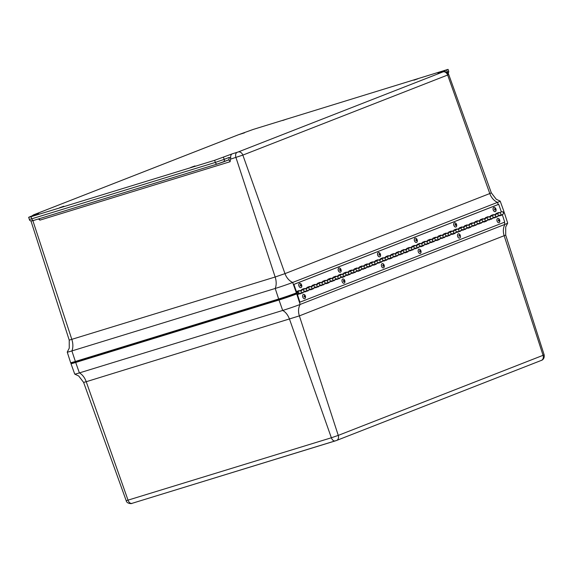 <?xml version="1.0" encoding="UTF-8"?>
<svg xmlns="http://www.w3.org/2000/svg" width="573" height="573" viewBox="0 0 573 573"><rect width="100%" height="100%" fill="white"/><g stroke="black" fill="none" stroke-linecap="round" stroke-linejoin="round"><path stroke-width="0.86" d="M413.892 80.213L418.154 78.68L413.892 80.213M190.709 167.474L194.963 165.941L190.709 167.474M59.535 207.763L63.796 206.23L59.535 207.763M282.725 120.502L286.987 118.969L282.725 120.502M232.237 153.843L238.16 151.988L442.972 71.912L437.93 73.423L448.057 69.369L253.223 129.426L238.547 134.705L33.743 214.782L38.778 213.271L30.032 216.687L28.65 217.325L31.014 216.716L214.631 160.318L232.237 153.843A4.441 2.815 72.9 0 0 230.711 157.647L230.102 161.715L39.924 220.139A2.22 1.404 72.9 0 0 39.043 218.786M38.412 218.979L39.924 220.139M442.857 71.912A4.441 2.815 -107.1 0 1 442.986 71.861C442.664 72.134 445.73 69.877 448.731 74.533L447.649 75.027L489.793 193.552L491.326 192.85L496.254 199.261L500.179 201.116A13.122 0.48 161.2 0 1 500.2 201.137A13.122 0.48 161.2 0 1 497.479 202.384L292.674 282.46A13.122 0.48 161.2 0 1 275.212 288.47L71.904 350.927A13.122 0.48 161.2 0 1 67.249 352.116A13.122 0.48 161.2 0 1 67.256 352.087L69.254 348.162L69.226 340.133L275.155 277.01L235.94 157.482A4.441 2.815 -107.1 0 1 237.158 152.332M67.249 352.116L70.637 362.673A13.315 0.487 -18.8 0 0 75.364 361.463L278.671 299.013A13.315 0.487 -18.8 0 0 296.384 292.91L296.47 292.875M503.037 212.082A13.315 0.487 -18.8 0 0 503.961 211.566L503.989 211.652A13.315 0.487 161.2 0 1 503.094 212.153M300.968 287.582A2.22 1.411 -108.4 0 1 300.94 287.596A2.22 1.411 -108.4 0 1 298.905 285.934A2.22 1.411 -108.4 0 1 299.536 283.384A2.22 1.411 -108.4 0 1 299.543 283.384A2.22 1.411 -108.4 0 1 299.572 283.37M299.6 283.363A2.22 1.411 -108.4 0 1 299.607 283.363A2.22 1.411 -108.4 0 1 301.642 285.017A2.22 1.411 -108.4 0 1 301.004 287.574L301.004 287.574A2.22 1.411 -108.4 0 1 298.97 285.913A2.22 1.411 -108.4 0 1 299.6 283.363L299.543 283.384M300.918 285.97A0.673 0.43 -108.4 0 1 300.252 285.132A0.673 0.43 -108.4 0 1 300.954 284.896A0.673 0.43 -108.4 0 1 300.918 285.97M340.355 272.182A2.22 1.411 -108.4 0 1 340.326 272.196A2.22 1.411 -108.4 0 1 338.342 270.692A2.22 1.411 -108.4 0 1 338.93 267.985A2.22 1.411 -108.4 0 1 338.958 267.971M338.414 270.671A2.22 1.411 -108.4 0 1 338.994 267.963A2.22 1.411 -108.4 0 1 340.971 269.468A2.22 1.411 -108.4 0 1 340.391 272.175A2.22 1.411 -108.4 0 1 338.414 270.671M340.484 269.747A0.673 0.43 -108.4 0 1 340.111 270.571A0.673 0.43 -108.4 0 1 339.689 269.482A0.673 0.43 -108.4 0 1 340.484 269.747M379.741 256.783A2.22 1.411 -108.4 0 1 379.713 256.797A2.22 1.411 -108.4 0 1 378.065 255.938A2.22 1.411 -108.4 0 1 378.309 252.586A2.22 1.411 -108.4 0 1 378.345 252.571M378.13 255.916A2.22 1.411 -108.4 0 1 378.381 252.564A2.22 1.411 -108.4 0 1 380.021 253.416A2.22 1.411 -108.4 0 1 379.777 256.776A2.22 1.411 -108.4 0 1 378.13 255.916M379.77 254.154A0.673 0.43 -108.4 0 1 379.648 255.186A0.673 0.43 -108.4 0 1 379.025 254.262A0.673 0.43 -108.4 0 1 379.77 254.154M416.507 242.415A2.22 1.411 -108.4 0 1 416.471 242.422A2.22 1.411 -108.4 0 1 414.437 240.76A2.22 1.411 -108.4 0 1 415.074 238.21A2.22 1.411 -108.4 0 1 415.103 238.203M417.058 239.543A2.22 1.411 -108.4 0 1 416.535 242.4A2.22 1.411 -108.4 0 1 414.616 241.047A2.22 1.411 -108.4 0 1 415.139 238.189A2.22 1.411 -108.4 0 1 417.058 239.543M415.869 240.388A0.673 0.43 -108.4 0 1 416.191 239.514A0.673 0.43 -108.4 0 1 416.657 240.581A0.673 0.43 -108.4 0 1 415.869 240.388M455.893 227.015A2.22 1.411 -108.4 0 1 455.857 227.023A2.22 1.411 -108.4 0 1 453.83 225.375A2.22 1.411 -108.4 0 1 454.439 222.818A2.22 1.411 -108.4 0 1 454.461 222.811A2.22 1.411 -108.4 0 1 454.489 222.804A2.22 1.411 -108.4 0 1 454.525 222.79A2.22 1.411 -108.4 0 1 456.552 224.437A2.22 1.411 -108.4 0 1 455.943 226.994A2.22 1.411 -108.4 0 1 455.922 227.001A2.22 1.411 -108.4 0 1 453.895 225.354A2.22 1.411 -108.4 0 1 454.504 222.797M455.843 225.404A0.673 0.43 -108.4 0 1 455.17 224.566A0.673 0.43 -108.4 0 1 455.864 224.315A0.673 0.43 -108.4 0 1 455.843 225.404M495.273 211.616A2.22 1.411 -108.4 0 1 495.265 211.616A2.22 1.411 -108.4 0 1 495.244 211.623A2.22 1.411 -108.4 0 1 493.21 209.962A2.22 1.411 -108.4 0 1 493.847 207.412A2.22 1.411 -108.4 0 1 493.876 207.405A2.22 1.411 -108.4 0 1 493.912 207.39A2.22 1.411 -108.4 0 1 495.939 209.038A2.22 1.411 -108.4 0 1 495.33 211.595A2.22 1.411 -108.4 0 1 495.308 211.602A2.22 1.411 -108.4 0 1 493.281 209.962A2.22 1.411 -108.4 0 1 493.89 207.397M494.793 208.722A0.673 0.43 -108.4 0 1 495.473 209.56A0.673 0.43 -108.4 0 1 494.771 209.811A0.673 0.43 -108.4 0 1 494.793 208.722M100.354 354.888L100.239 354.522M89.338 358.268L89.216 357.91M424.794 241.878L424.643 241.455M419.536 243.933L419.386 243.511M414.286 245.982L414.136 245.566M409.036 248.037L408.886 247.615M403.786 250.093L403.636 249.67M398.536 252.141L398.385 251.726M393.279 254.197L393.128 253.775M388.028 256.253L387.878 255.83M382.778 258.301L382.628 257.886M377.528 260.357L377.378 259.934M372.278 262.413L372.128 261.99M367.021 264.461L366.878 264.046M361.771 266.517L361.62 266.094M356.521 268.572L356.37 268.15M351.27 270.621L351.12 270.205M346.02 272.676L345.87 272.254M340.763 274.732L340.62 274.309M335.513 276.78L335.363 276.365M330.263 278.836L330.112 278.414M325.013 280.892L324.862 280.469M319.763 282.94L319.612 282.525M314.505 284.996L314.362 284.573M309.255 287.052L309.105 286.629M304.005 289.1L303.855 288.685M298.755 291.156L298.605 290.733M293.419 284.566L293.877 284.416L296.427 291.585L295.969 291.736L293.419 284.566L498.231 204.489L498.682 204.339L501.382 211.931M498.309 213.135L498.159 212.712M493.059 215.19L492.909 214.768M487.809 217.239L487.659 216.823M482.559 219.294L482.409 218.872M477.302 221.35L477.159 220.927M472.052 223.398L471.901 222.976M466.802 225.454L466.651 225.031M461.552 227.51L461.401 227.087M456.301 229.558L456.151 229.136M451.044 231.614L450.901 231.191M445.794 233.662L445.644 233.247M440.544 235.718L440.393 235.295M435.294 237.774L435.143 237.351M430.044 239.822L429.893 239.407M425.302 241.892A1.375 1.06 68.6 0 1 427.229 242.4A1.375 1.06 68.6 0 1 426.742 244.069L429.37 243.045A1.375 1.06 -111.4 0 0 428.368 240.481A1.375 1.06 68.6 0 1 429.37 243.045A1.375 1.06 68.6 0 1 428.661 243.016M420.052 243.94A1.375 1.06 68.6 0 1 421.979 244.456A1.375 1.06 68.6 0 1 421.492 246.125L424.113 245.094A1.375 1.06 -111.4 0 0 423.118 242.537A1.375 1.06 68.6 0 1 424.113 245.094L426.742 244.069A1.375 1.06 68.6 0 1 425.689 243.811M427.866 240.674L427.716 240.259L430.337 239.228L430.488 239.65M430.552 239.836A1.375 1.06 68.6 0 1 432.479 240.345A1.375 1.06 68.6 0 1 430.939 241.763M429.37 243.045L434.62 240.989A1.375 1.06 -111.4 0 0 433.618 238.425A1.375 1.06 68.6 0 1 434.62 240.989A1.375 1.06 68.6 0 1 433.911 240.961M433.116 238.626L432.966 238.203L435.587 237.179L435.738 237.594M435.802 237.781A1.375 1.06 68.6 0 1 437.736 238.296A1.375 1.06 68.6 0 1 436.189 239.707M434.62 240.989L439.871 238.934A1.375 1.06 -111.4 0 0 438.868 236.377A1.375 1.06 68.6 0 1 439.871 238.934A1.375 1.06 68.6 0 1 439.162 238.905M438.366 236.57L438.216 236.148L440.845 235.123L440.995 235.546M441.06 235.732A1.375 1.06 68.6 0 1 442.986 236.241A1.375 1.06 68.6 0 1 441.446 237.652M439.871 238.934L445.121 236.885A1.375 1.06 -111.4 0 0 444.118 234.321A1.375 1.06 68.6 0 1 445.121 236.885A1.375 1.06 68.6 0 1 444.419 236.857M443.617 234.515L443.466 234.099L446.095 233.068L446.245 233.49M446.31 233.677A1.375 1.06 68.6 0 1 448.236 234.185A1.375 1.06 68.6 0 1 446.696 235.603M445.121 236.885L450.371 234.83A1.375 1.06 -111.4 0 0 449.375 232.266A1.375 1.06 68.6 0 1 450.371 234.83A1.375 1.06 68.6 0 1 449.669 234.801M448.867 232.466L448.716 232.044L451.345 231.019L451.495 231.435M451.56 231.621A1.375 1.06 68.6 0 1 453.487 232.137A1.375 1.06 68.6 0 1 451.947 233.548M450.371 234.83L455.628 232.774A1.375 1.06 -111.4 0 0 454.625 230.217A1.375 1.06 68.6 0 1 455.628 232.774A1.375 1.06 68.6 0 1 454.919 232.745M454.124 230.41L453.974 229.988L456.595 228.964L456.745 229.386M456.81 229.572A1.375 1.06 68.6 0 1 458.737 230.081A1.375 1.06 68.6 0 1 457.197 231.492M455.628 232.774L460.878 230.726A1.375 1.06 -111.4 0 0 459.875 228.161A1.375 1.06 68.6 0 1 460.878 230.726A1.375 1.06 68.6 0 1 460.169 230.697M459.374 228.355L459.224 227.939L461.845 226.908L461.996 227.331M462.06 227.517A1.375 1.06 68.6 0 1 463.994 228.025A1.375 1.06 68.6 0 1 462.447 229.444M460.878 230.726L466.128 228.67A1.375 1.06 -111.4 0 0 465.126 226.106A1.375 1.06 68.6 0 1 466.128 228.67A1.375 1.06 68.6 0 1 465.419 228.641M464.624 226.306L464.474 225.884L467.102 224.86L467.246 225.275M467.317 225.461A1.375 1.06 68.6 0 1 469.244 225.977A1.375 1.06 68.6 0 1 467.704 227.388M466.128 228.67L471.378 226.614A1.375 1.06 -111.4 0 0 470.376 224.057A1.375 1.06 68.6 0 1 471.378 226.614A1.375 1.06 68.6 0 1 470.669 226.586M469.874 224.251L469.724 223.828L472.353 222.804L472.503 223.226M472.567 223.413A1.375 1.06 68.6 0 1 474.494 223.921A1.375 1.06 68.6 0 1 472.954 225.332M471.378 226.614L476.629 224.566A1.375 1.06 -111.4 0 0 475.633 222.002A1.375 1.06 68.6 0 1 476.629 224.566A1.375 1.06 68.6 0 1 475.927 224.537M475.124 222.195L474.974 221.78L477.603 220.748L477.753 221.171M477.818 221.357A1.375 1.06 68.6 0 1 479.744 221.873A1.375 1.06 68.6 0 1 478.204 223.284M476.629 224.566L481.886 222.51A1.375 1.06 -111.4 0 0 480.883 219.946A1.375 1.06 68.6 0 1 481.886 222.51A1.375 1.06 68.6 0 1 481.177 222.482M480.375 220.147L480.231 219.724L482.853 218.7L483.003 219.115M483.068 219.301A1.375 1.06 68.6 0 1 484.994 219.817A1.375 1.06 68.6 0 1 483.454 221.228M481.886 222.51L487.136 220.455A1.375 1.06 -111.4 0 0 486.133 217.898A1.375 1.06 68.6 0 1 487.136 220.455A1.375 1.06 68.6 0 1 486.427 220.426M485.632 218.091L485.481 217.668L488.103 216.644L488.253 217.067M488.318 217.253A1.375 1.06 68.6 0 1 490.252 217.761A1.375 1.06 68.6 0 1 488.705 219.173M487.136 220.455L492.386 218.406A1.375 1.06 -111.4 0 0 491.383 215.842A1.375 1.06 68.6 0 1 492.386 218.406A1.375 1.06 68.6 0 1 491.677 218.377M490.882 216.035L490.732 215.62L493.36 214.589L493.503 215.011M493.575 215.197A1.375 1.06 68.6 0 1 495.502 215.713A1.375 1.06 68.6 0 1 493.955 217.124M492.386 218.406L497.636 216.35A1.375 1.06 -111.4 0 0 496.633 213.786A1.375 1.06 68.6 0 1 497.636 216.35A1.375 1.06 68.6 0 1 496.927 216.322M496.132 213.987L495.982 213.564L498.61 212.54L498.761 212.955M498.825 213.142A1.375 1.06 68.6 0 1 500.752 213.657A1.375 1.06 68.6 0 1 499.212 215.068M502.886 214.295A1.375 1.06 -111.4 0 0 501.884 211.738L499.262 212.762A1.375 1.06 -111.4 0 1 500.265 215.326L502.886 214.295M293.877 284.416L498.682 204.339M296.427 291.585L299.049 290.561L299.199 290.984M299.264 291.163A1.375 1.06 68.6 0 1 301.197 291.678A1.375 1.06 68.6 0 1 299.65 293.089M499.742 215.863L502.378 214.875L504.734 222.109L299.923 302.186L299.464 302.315L296.556 293.383A1.375 1.06 68.6 0 1 298.569 292.703A1.375 1.06 68.6 0 1 298.082 294.372L303.332 292.323A1.375 1.06 -111.4 0 0 302.329 289.759A1.375 1.06 68.6 0 1 303.332 292.323A1.375 1.06 68.6 0 1 302.623 292.287M301.828 289.952L301.677 289.537L304.306 288.506L304.456 288.928M304.521 289.114A1.375 1.06 68.6 0 1 306.448 289.623A1.375 1.06 68.6 0 1 304.908 291.041M303.332 292.323L308.582 290.267A1.375 1.06 -111.4 0 0 307.579 287.703A1.375 1.06 68.6 0 1 308.582 290.267A1.375 1.06 68.6 0 1 307.88 290.239M307.078 287.904L306.927 287.481L309.556 286.457L309.707 286.872M309.771 287.059A1.375 1.06 68.6 0 1 311.698 287.574A1.375 1.06 68.6 0 1 310.158 288.985M308.582 290.267L313.832 288.212A1.375 1.06 -111.4 0 0 312.837 285.648A1.375 1.06 68.6 0 1 313.832 288.212A1.375 1.06 68.6 0 1 313.13 288.183M312.328 285.848L312.178 285.426L314.806 284.401L314.957 284.824M315.021 285.003A1.375 1.06 68.6 0 1 316.948 285.519A1.375 1.06 68.6 0 1 315.408 286.93M313.832 288.212L319.089 286.163A1.375 1.06 -111.4 0 0 318.087 283.599A1.375 1.06 68.6 0 1 319.089 286.163A1.375 1.06 68.6 0 1 318.38 286.128M317.578 283.793L317.435 283.377L320.056 282.346L320.207 282.768M320.271 282.955A1.375 1.06 68.6 0 1 322.198 283.463A1.375 1.06 68.6 0 1 320.658 284.881M319.089 286.163L324.339 284.108A1.375 1.06 -111.4 0 0 323.337 281.544A1.375 1.06 68.6 0 1 324.339 284.108A1.375 1.06 68.6 0 1 323.63 284.079M322.835 281.744L322.685 281.322L325.306 280.297L325.457 280.713M325.521 280.899A1.375 1.06 68.6 0 1 327.455 281.415A1.375 1.06 68.6 0 1 325.908 282.826M324.339 284.108L329.59 282.052A1.375 1.06 -111.4 0 0 328.587 279.488A1.375 1.06 68.6 0 1 329.59 282.052A1.375 1.06 68.6 0 1 328.881 282.023M328.085 279.688L327.935 279.266L330.564 278.242L330.707 278.664M330.779 278.843A1.375 1.06 68.6 0 1 332.705 279.359A1.375 1.06 68.6 0 1 331.165 280.77M329.59 282.052L334.84 280.004A1.375 1.06 -111.4 0 0 333.837 277.439A1.375 1.06 68.6 0 1 334.84 280.004A1.375 1.06 68.6 0 1 334.131 279.968M333.336 277.633L333.185 277.217L335.814 276.186L335.964 276.609M336.029 276.795A1.375 1.06 68.6 0 1 337.955 277.303A1.375 1.06 68.6 0 1 336.415 278.722M334.84 280.004L340.09 277.948A1.375 1.06 -111.4 0 0 339.094 275.384A1.375 1.06 68.6 0 1 340.09 277.948A1.375 1.06 68.6 0 1 339.388 277.919M338.586 275.584L338.435 275.162L341.064 274.138L341.214 274.553M341.279 274.739A1.375 1.06 68.6 0 1 343.206 275.255A1.375 1.06 68.6 0 1 341.666 276.666M340.09 277.948L345.347 275.892A1.375 1.06 -111.4 0 0 344.344 273.335A1.375 1.06 68.6 0 1 345.347 275.892A1.375 1.06 68.6 0 1 344.638 275.864M343.836 273.529L343.693 273.106L346.314 272.082L346.464 272.504M346.529 272.684A1.375 1.06 68.6 0 1 348.456 273.199A1.375 1.06 68.6 0 1 346.916 274.61M345.347 275.892L350.597 273.844A1.375 1.06 -111.4 0 0 349.594 271.28A1.375 1.06 68.6 0 1 350.597 273.844A1.375 1.06 68.6 0 1 349.888 273.808M349.093 271.473L348.943 271.058L351.564 270.026L351.715 270.449M351.779 270.635A1.375 1.06 68.6 0 1 353.713 271.144A1.375 1.06 68.6 0 1 352.166 272.562M350.597 273.844L355.847 271.788A1.375 1.06 -111.4 0 0 354.845 269.224A1.375 1.06 68.6 0 1 355.847 271.788A1.375 1.06 68.6 0 1 355.138 271.76M354.343 269.425L354.193 269.002L356.821 267.978L356.965 268.393M357.036 268.579A1.375 1.06 68.6 0 1 358.963 269.095A1.375 1.06 68.6 0 1 357.416 270.506M355.847 271.788L361.097 269.733A1.375 1.06 -111.4 0 0 360.095 267.176A1.375 1.06 68.6 0 1 361.097 269.733A1.375 1.06 68.6 0 1 360.388 269.704M359.593 267.369L359.443 266.946L362.072 265.922L362.222 266.345M362.286 266.524A1.375 1.06 68.6 0 1 364.213 267.039A1.375 1.06 68.6 0 1 362.673 268.451M361.097 269.733L366.348 267.684A1.375 1.06 -111.4 0 0 365.345 265.12A1.375 1.06 68.6 0 1 366.348 267.684A1.375 1.06 68.6 0 1 365.646 267.648M364.843 265.313L364.693 264.898L367.322 263.867L367.472 264.289M367.537 264.475A1.375 1.06 68.6 0 1 369.463 264.984A1.375 1.06 68.6 0 1 367.923 266.402M366.348 267.684L371.605 265.628A1.375 1.06 -111.4 0 0 370.602 263.064A1.375 1.06 68.6 0 1 371.605 265.628A1.375 1.06 68.6 0 1 370.896 265.6M370.094 263.265L369.95 262.842L372.572 261.818L372.722 262.233M372.787 262.42A1.375 1.06 68.6 0 1 374.713 262.935A1.375 1.06 68.6 0 1 373.173 264.346M371.605 265.628L376.855 263.573A1.375 1.06 -111.4 0 0 375.852 261.016A1.375 1.06 68.6 0 1 376.855 263.573A1.375 1.06 68.6 0 1 376.146 263.544M375.351 261.209L375.2 260.787L377.822 259.762L377.972 260.185M378.037 260.364A1.375 1.06 68.6 0 1 379.971 260.88A1.375 1.06 68.6 0 1 378.424 262.291M376.855 263.573L382.105 261.524A1.375 1.06 -111.4 0 0 381.102 258.96A1.375 1.06 68.6 0 1 382.105 261.524A1.375 1.06 68.6 0 1 381.396 261.489M380.601 259.154L380.451 258.738L383.079 257.707L383.222 258.129M383.294 258.316A1.375 1.06 68.6 0 1 385.221 258.824A1.375 1.06 68.6 0 1 383.674 260.242M382.105 261.524L387.355 259.469A1.375 1.06 -111.4 0 0 386.352 256.905A1.375 1.06 68.6 0 1 387.355 259.469A1.375 1.06 68.6 0 1 386.646 259.44M385.851 257.105L385.701 256.683L388.329 255.658L388.48 256.074M388.544 256.26A1.375 1.06 68.6 0 1 390.471 256.776A1.375 1.06 68.6 0 1 388.931 258.187M387.355 259.469L392.605 257.413A1.375 1.06 -111.4 0 0 391.603 254.856A1.375 1.06 68.6 0 1 392.605 257.413A1.375 1.06 68.6 0 1 391.903 257.384M391.101 255.049L390.951 254.627L393.579 253.603L393.73 254.025M393.794 254.204A1.375 1.06 68.6 0 1 395.721 254.72A1.375 1.06 68.6 0 1 394.181 256.131M392.605 257.413L397.855 255.365A1.375 1.06 -111.4 0 0 396.86 252.8A1.375 1.06 68.6 0 1 397.855 255.365A1.375 1.06 68.6 0 1 397.153 255.329M396.351 252.994L396.208 252.578L398.829 251.547L398.98 251.97M399.044 252.156A1.375 1.06 68.6 0 1 400.971 252.664A1.375 1.06 68.6 0 1 399.431 254.083M397.855 255.365L403.113 253.309A1.375 1.06 -111.4 0 0 402.11 250.745A1.375 1.06 68.6 0 1 403.113 253.309A1.375 1.06 68.6 0 1 402.404 253.28M401.609 250.945L401.458 250.523L404.08 249.499L404.23 249.914M404.294 250.1A1.375 1.06 68.6 0 1 406.221 250.616A1.375 1.06 68.6 0 1 404.681 252.027M403.113 253.309L408.363 251.253A1.375 1.06 -111.4 0 0 407.36 248.696A1.375 1.06 68.6 0 1 408.363 251.253A1.375 1.06 68.6 0 1 407.654 251.225M406.859 248.89L406.708 248.467L409.337 247.443L409.48 247.865M409.552 248.045A1.375 1.06 68.6 0 1 411.478 248.56A1.375 1.06 68.6 0 1 409.931 249.971M408.363 251.253L413.613 249.205A1.375 1.06 -111.4 0 0 412.61 246.641A1.375 1.06 68.6 0 1 413.613 249.205A1.375 1.06 68.6 0 1 412.904 249.169M412.109 246.834L411.958 246.419L414.587 245.387L414.737 245.81M414.802 245.996A1.375 1.06 68.6 0 1 416.729 246.505A1.375 1.06 68.6 0 1 415.189 247.923M413.613 249.205L418.863 247.149A1.375 1.06 -111.4 0 0 417.86 244.585A1.375 1.06 68.6 0 1 418.863 247.149A1.375 1.06 68.6 0 1 418.161 247.121M417.359 244.786L417.208 244.363L419.837 243.339L419.988 243.754M418.863 247.149L421.492 246.125A1.375 1.06 68.6 0 1 420.439 245.867M422.609 242.73L422.459 242.307L425.087 241.283L425.238 241.706M297.924 292.567A0.752 0.58 68.6 0 1 297.853 293.791A0.752 0.58 68.6 0 1 297.308 292.388A0.752 0.58 68.6 0 1 297.924 292.567M478.734 224.072L480.819 222.926M483.984 222.023L486.069 220.877M489.235 219.968L491.319 218.822M494.492 217.912L496.569 216.766M300.18 293.885L302.265 292.739M305.438 291.829L307.515 290.683M310.688 289.773L312.772 288.627M315.938 287.725L318.022 286.579M321.188 285.669L323.272 284.523M326.438 283.614L328.522 282.468M331.695 281.565L333.773 280.419M336.945 279.509L339.023 278.363M342.196 277.454L344.28 276.308M347.446 275.405L349.53 274.259M352.696 273.35L354.78 272.204M357.953 271.294L360.03 270.148M363.203 269.246L365.28 268.1M368.453 267.19L370.538 266.044M373.703 265.134L375.788 263.988M378.954 263.086L381.038 261.94M384.211 261.03L386.288 259.884M389.461 258.975L391.538 257.836M394.711 256.926L396.795 255.78M399.961 254.87L402.045 253.724M405.211 252.815L407.296 251.676M410.461 250.766L412.546 249.62M415.719 248.711L417.796 247.565M420.969 246.655L423.053 245.516M426.219 244.607L428.303 243.461M431.469 242.551L433.553 241.405M436.719 240.495L438.803 239.356M441.976 238.447L444.054 237.301M447.227 236.391L449.311 235.245M452.477 234.343L454.561 233.197M457.727 232.287L459.811 231.141M462.977 230.231L465.061 229.085M468.234 228.183L470.311 227.037M473.484 226.127L475.561 224.981M480.281 220.849A1.375 1.06 68.6 0 1 480.883 219.946L499.262 212.762M484.507 221.486A1.375 1.06 -111.4 0 0 483.505 218.922M481.263 222.754L480.912 223.219M481.377 223.09L478.641 223.778M479.257 223.534A1.375 1.06 -111.4 0 0 478.254 220.977L480.883 219.946M475.031 222.904A1.375 1.06 68.6 0 1 475.633 222.002L478.254 220.977M476.013 224.802L475.662 225.275M476.12 225.146L473.384 225.834M474.007 225.59A1.375 1.06 -111.4 0 0 473.004 223.026L475.633 222.002M469.774 224.96A1.375 1.06 68.6 0 1 470.376 224.057L473.004 223.026M470.762 226.858L470.412 227.331M470.87 227.195L468.248 228.226L468.134 227.882M468.757 227.646A1.375 1.06 -111.4 0 0 467.754 225.082L470.376 224.057M464.524 227.008A1.375 1.06 68.6 0 1 465.126 226.106L467.754 225.082M465.512 228.914L465.154 229.379M465.62 229.25L462.884 229.938M463.5 229.694A1.375 1.06 -111.4 0 0 462.504 227.137L465.126 226.106M459.274 229.064A1.375 1.06 68.6 0 1 459.875 228.161L462.504 227.137M460.255 230.962L459.904 231.435M460.37 231.306L457.634 231.993M458.25 231.75A1.375 1.06 -111.4 0 0 457.247 229.186L459.875 228.161M454.024 231.12A1.375 1.06 68.6 0 1 454.625 230.217L457.247 229.186M455.005 233.018L454.654 233.49M455.12 233.354L452.491 234.386L452.384 234.042M452.999 233.805A1.375 1.06 -111.4 0 0 451.997 231.241L454.625 230.217M448.774 233.168A1.375 1.06 68.6 0 1 449.375 232.266L451.997 231.241M449.755 235.073L449.404 235.539M449.862 235.41L447.126 236.097M447.749 235.854A1.375 1.06 -111.4 0 0 446.747 233.297L449.375 232.266M443.516 235.224A1.375 1.06 68.6 0 1 444.118 234.321L446.747 233.297M444.505 237.122L444.154 237.594M444.612 237.466L441.876 238.153M442.499 237.91A1.375 1.06 -111.4 0 0 441.497 235.345L444.118 234.321M438.266 237.279A1.375 1.06 68.6 0 1 438.868 236.377L441.497 235.345M439.255 239.177L438.897 239.65M439.362 239.514L436.733 240.545L436.626 240.202M437.242 239.965A1.375 1.06 -111.4 0 0 436.246 237.401L438.868 236.377M433.016 239.328A1.375 1.06 68.6 0 1 433.618 238.425L436.246 237.401M433.997 241.233L433.646 241.699M434.112 241.57L431.376 242.257M431.992 242.014A1.375 1.06 -111.4 0 0 430.989 239.457L433.618 238.425M427.766 241.383A1.375 1.06 68.6 0 1 428.368 240.481L430.989 239.457M428.747 243.281L428.396 243.754M428.862 243.625L426.126 244.313M426.742 244.069A1.375 1.06 -111.4 0 0 425.739 241.505L428.368 240.481M422.516 243.439A1.375 1.06 68.6 0 1 423.118 242.537L425.739 241.505M424.113 245.094A1.375 1.06 68.6 0 1 423.411 245.065M423.497 245.337L423.146 245.81M423.605 245.674L420.983 246.705L420.876 246.361M421.492 246.125A1.375 1.06 -111.4 0 0 420.489 243.561L423.118 242.537M417.259 245.488A1.375 1.06 68.6 0 1 417.86 244.585L420.489 243.561M418.247 247.393L417.896 247.858M418.354 247.729L415.618 248.417M416.242 248.173A1.375 1.06 -111.4 0 0 415.239 245.616L417.86 244.585M412.008 247.543A1.375 1.06 68.6 0 1 412.61 246.641L415.239 245.616M412.997 249.441L412.646 249.914M413.104 249.785L410.368 250.473M410.984 250.229A1.375 1.06 -111.4 0 0 409.989 247.665L412.61 246.641M406.758 249.599A1.375 1.06 68.6 0 1 407.36 248.696L409.989 247.665M407.747 251.497L407.389 251.97M407.854 251.834L405.226 252.865L405.118 252.521M405.734 252.285A1.375 1.06 -111.4 0 0 404.731 249.721L407.36 248.696M401.508 251.647A1.375 1.06 68.6 0 1 402.11 250.745L404.731 249.721M402.49 253.553L402.139 254.018M402.604 253.889L399.868 254.577M400.484 254.333A1.375 1.06 -111.4 0 0 399.481 251.776L402.11 250.745M396.258 253.703A1.375 1.06 68.6 0 1 396.86 252.8L399.481 251.776M397.239 255.601L396.888 256.074M397.354 255.945L394.618 256.632M395.234 256.389A1.375 1.06 -111.4 0 0 394.231 253.825L396.86 252.8M391.008 255.751A1.375 1.06 68.6 0 1 391.603 254.856L394.231 253.825M391.989 257.657L391.638 258.129M392.097 257.993L389.475 259.025L389.361 258.681M389.984 258.444A1.375 1.06 -111.4 0 0 388.981 255.88L391.603 254.856M385.751 257.807A1.375 1.06 68.6 0 1 386.352 256.905L388.981 255.88M386.739 259.712L386.388 260.178M386.847 260.049L384.111 260.736M384.734 260.493A1.375 1.06 -111.4 0 0 383.731 257.936L386.352 256.905M380.501 259.863A1.375 1.06 68.6 0 1 381.102 258.96L383.731 257.936M381.489 261.761L381.131 262.233M381.597 262.105L378.86 262.792M379.476 262.549A1.375 1.06 -111.4 0 0 378.474 259.984L381.102 258.96M375.251 261.911A1.375 1.06 68.6 0 1 375.852 261.016L378.474 259.984M376.232 263.816L375.881 264.289M376.346 264.153L373.718 265.184L373.61 264.841M374.226 264.604A1.375 1.06 -111.4 0 0 373.224 262.04L375.852 261.016M370 263.967A1.375 1.06 68.6 0 1 370.602 263.064L373.224 262.04M370.982 265.872L370.631 266.338M371.096 266.209L368.36 266.896M368.976 266.653A1.375 1.06 -111.4 0 0 367.973 264.096L370.602 263.064M364.75 266.022A1.375 1.06 68.6 0 1 365.345 265.12L367.973 264.096M365.732 267.92L365.381 268.393M365.839 268.264L363.103 268.952M363.726 268.708A1.375 1.06 -111.4 0 0 362.723 266.144L365.345 265.12M359.493 268.071A1.375 1.06 68.6 0 1 360.095 267.176L362.723 266.144M360.481 269.976L360.131 270.449M360.589 270.313L357.967 271.344L357.853 271M358.476 270.764A1.375 1.06 -111.4 0 0 357.473 268.2L360.095 267.176M354.243 270.127A1.375 1.06 68.6 0 1 354.845 269.224L357.473 268.2M355.231 272.032L354.873 272.497M355.339 272.368L352.603 273.056M353.219 272.812A1.375 1.06 -111.4 0 0 352.216 270.255L354.845 269.224M348.993 272.182A1.375 1.06 68.6 0 1 349.594 271.28L352.216 270.255M349.974 274.08L349.623 274.553M350.089 274.424L347.353 275.112M347.969 274.868A1.375 1.06 -111.4 0 0 346.966 272.304L349.594 271.28M343.743 274.231A1.375 1.06 68.6 0 1 344.344 273.335L346.966 272.304M344.724 276.136L344.373 276.609M344.839 276.473L342.21 277.504L342.102 277.16M342.718 276.924A1.375 1.06 -111.4 0 0 341.716 274.36L344.344 273.335M338.493 276.286A1.375 1.06 68.6 0 1 339.094 275.384L341.716 274.36M339.474 278.192L339.123 278.657M339.581 278.528L336.845 279.216M337.468 278.972A1.375 1.06 -111.4 0 0 336.466 276.408L339.094 275.384M333.235 278.342A1.375 1.06 68.6 0 1 333.837 277.439L336.466 276.408M334.224 280.24L333.873 280.713M334.331 280.584L331.595 281.271M332.218 281.028A1.375 1.06 -111.4 0 0 331.215 278.464L333.837 277.439M327.985 280.39A1.375 1.06 68.6 0 1 328.587 279.488L331.215 278.464M328.974 282.296L328.616 282.768M329.081 282.632L326.452 283.664L326.345 283.32M326.961 283.083A1.375 1.06 -111.4 0 0 325.965 280.519L328.587 279.488M322.735 282.446A1.375 1.06 68.6 0 1 323.337 281.544L325.965 280.519M323.716 284.351L323.365 284.817M323.831 284.688L321.095 285.375M321.711 285.132A1.375 1.06 -111.4 0 0 320.708 282.568L323.337 281.544M317.485 284.502A1.375 1.06 68.6 0 1 318.087 283.599L320.708 282.568M318.466 286.4L318.115 286.872M318.581 286.744L315.845 287.431M316.461 287.188A1.375 1.06 -111.4 0 0 315.458 284.623L318.087 283.599M312.235 286.55A1.375 1.06 68.6 0 1 312.837 285.648L315.458 284.623M313.216 288.455L312.865 288.921M313.324 288.792L310.702 289.823L310.587 289.48M311.211 289.243A1.375 1.06 -111.4 0 0 310.208 286.679L312.837 285.648M306.978 288.606A1.375 1.06 68.6 0 1 307.579 287.703L310.208 286.679M307.966 290.511L307.615 290.977M308.073 290.848L305.337 291.535M305.961 291.292A1.375 1.06 -111.4 0 0 304.958 288.728L307.579 287.703M301.727 290.661A1.375 1.06 68.6 0 1 302.329 289.759L304.958 288.728M302.716 292.559L302.358 293.032M302.823 292.903L300.087 293.591M300.703 293.347A1.375 1.06 -111.4 0 0 299.708 290.783L302.329 289.759M298.082 294.372A1.375 1.06 68.6 0 1 297.373 294.343L299.923 302.186M297.81 293.806A0.752 0.58 68.6 0 1 297.308 292.388A0.752 0.58 68.6 0 1 297.81 293.806M502.378 214.875L499.642 215.57M496.032 214.689A1.375 1.06 68.6 0 1 496.633 213.786M497.02 216.594L496.669 217.06M497.128 216.931L494.392 217.618M495.015 217.375A1.375 1.06 -111.4 0 0 494.012 214.818M490.782 216.744A1.375 1.06 68.6 0 1 491.383 215.842M491.77 218.642L491.412 219.115M491.878 218.986L489.141 219.674M489.757 219.43A1.375 1.06 -111.4 0 0 488.762 216.866M485.532 218.8A1.375 1.06 68.6 0 1 486.133 217.898M486.513 220.698L486.162 221.171M486.627 221.035L483.999 222.066L483.891 221.722M541.199 360.453A4.441 3.424 -111.4 0 0 541.385 360.388A4.441 3.424 -111.4 0 0 543.068 355.317L338.263 435.394A4.441 3.424 68.6 0 1 336.573 440.465A4.441 3.424 68.6 0 1 336.387 440.53L335.384 440.873A4.441 2.815 -107.1 0 1 335.262 440.916A4.441 2.815 -107.1 0 1 331.359 437.772L338.263 435.394L299.371 315.881A13.315 10.278 -111.4 0 1 300.152 304.442L296.728 293.906A13.315 0.487 161.2 0 1 279.008 300.001L75.7 362.458A13.315 0.487 161.2 0 1 70.98 363.669L74.734 374.097A13.122 0.48 -18.8 0 0 74.755 374.119A13.122 0.48 -18.8 0 0 79.389 372.908L282.697 310.451A13.122 0.48 -18.8 0 0 300.152 304.442L504.963 224.365A13.122 0.48 -18.8 0 0 507.678 223.148A13.122 0.48 -18.8 0 0 507.685 223.119L504.297 212.562A13.315 0.487 161.2 0 1 503.481 213.027M503.395 212.683A13.315 0.487 161.2 0 1 504.297 212.562M70.98 363.669A13.315 0.487 161.2 0 1 72.055 363.089M283.119 298.304L290.361 295.84M286.665 297.401L289.637 296.327L286.665 297.401M74.705 362.358L77.083 361.635M296.248 293.677L296.227 293.684A0.552 0.423 -111.4 0 1 296.205 293.691L279.209 299.55L75.894 362L75.407 361.599A13.315 0.487 161.2 0 1 70.687 362.809L71.023 363.16C72.413 362.816 68.151 364.22 75.894 362L279.209 299.55L278.722 299.149L75.392 361.549A13.315 0.487 161.2 0 1 70.665 362.759L70.687 362.809M304.693 298.655A2.22 1.404 -105.8 0 1 304.671 298.662A2.22 1.404 -105.8 0 1 302.723 296.929A2.22 1.404 -105.8 0 1 303.446 294.4A2.22 1.404 -105.8 0 1 303.468 294.393A2.22 1.404 -105.8 0 1 305.416 296.134A2.22 1.404 -105.8 0 1 304.693 298.655M304.292 295.768A0.673 0.43 -105.8 0 1 304.929 296.628A0.673 0.43 -105.8 0 1 304.22 296.843A0.673 0.43 -105.8 0 1 304.292 295.768M342.124 281.587A2.22 1.404 -105.8 0 1 342.855 278.994A2.22 1.404 -105.8 0 1 344.788 280.67A2.22 1.404 -105.8 0 1 344.058 283.263A2.22 1.404 -105.8 0 1 342.124 281.587M344.273 280.87A0.673 0.43 -105.8 0 1 343.836 281.644A0.673 0.43 -105.8 0 1 343.492 280.526A0.673 0.43 -105.8 0 1 344.273 280.87M381.511 266.18A2.22 1.404 -105.8 0 1 382.241 263.594A2.22 1.404 -105.8 0 1 384.175 265.278A2.22 1.404 -105.8 0 1 383.444 267.863A2.22 1.404 -105.8 0 1 381.511 266.18M383.659 265.478A0.673 0.43 -105.8 0 1 383.222 266.244A0.673 0.43 -105.8 0 1 382.879 265.127A0.673 0.43 -105.8 0 1 383.659 265.478M418.269 251.805A2.22 1.404 -105.8 0 1 418.999 249.219A2.22 1.404 -105.8 0 1 420.933 250.91A2.22 1.404 -105.8 0 1 420.21 253.495A2.22 1.404 -105.8 0 1 418.269 251.805M420.417 251.103A0.673 0.43 -105.8 0 1 419.98 251.869A0.673 0.43 -105.8 0 1 419.637 250.752A0.673 0.43 -105.8 0 1 420.417 251.103M459.711 238.053A2.22 1.404 -105.8 0 1 459.589 238.096A2.22 1.404 -105.8 0 1 457.662 236.434A2.22 1.404 -105.8 0 1 458.271 233.863A2.22 1.404 -105.8 0 1 458.386 233.82A2.22 1.404 -105.8 0 1 460.312 235.482A2.22 1.404 -105.8 0 1 459.711 238.053M459.181 235.209A0.673 0.43 -105.8 0 1 459.166 236.312A0.673 0.43 -105.8 0 1 459.181 235.209M499.083 222.661A2.22 1.404 -105.8 0 1 498.976 222.696A2.22 1.404 -105.8 0 1 497.049 221.02A2.22 1.404 -105.8 0 1 497.672 218.456A2.22 1.404 -105.8 0 1 497.772 218.428A2.22 1.404 -105.8 0 1 499.706 220.096A2.22 1.404 -105.8 0 1 499.083 222.661M498.567 219.803A0.673 0.43 -105.8 0 1 499.233 220.619A0.673 0.43 -105.8 0 1 498.546 220.906A0.673 0.43 -105.8 0 1 498.567 219.803M33.85 214.782A4.441 2.815 72.9 0 0 32.905 215.57M31.787 216.007L33.556 214.846A4.441 3.424 68.6 0 1 33.743 214.782M238.547 134.705A4.441 3.424 -111.4 0 0 238.361 134.77A4.441 3.424 -111.4 0 0 238.182 134.848M446.675 70.006L447.391 72.105L448.774 71.467L448.057 69.369M446.926 72.284L447.391 72.105A2.22 1.712 68.6 0 1 447.527 72.742M238.16 151.988A4.441 3.424 68.6 0 1 242.845 155.104L447.649 75.027A4.441 3.424 -111.4 0 0 442.972 71.912M278.671 299.013L275.212 288.47A13.315 8.445 -107.1 0 0 275.155 277.01L284.982 273.629L242.845 155.104L230.747 159.079M223.491 157.267L224.201 159.366L228.985 157.496L230.711 157.647M214.631 160.318L215.348 162.417L224.201 159.366A2.22 1.712 68.6 0 1 223.37 161.93A2.22 1.712 68.6 0 1 223.277 161.966L217.375 164A2.22 1.404 72.9 0 1 217.31 164.021L228.154 160.06A2.22 1.712 68.6 0 1 228.061 160.096L223.463 161.894M31.014 216.716L31.73 218.822L215.348 162.417A2.22 1.404 72.9 0 0 217.31 164.021L33.692 220.426A2.22 1.404 72.9 0 0 33.757 220.404L217.246 164.036M29.366 219.423L31.73 218.822A2.22 1.404 72.9 0 0 33.692 220.426C30.949 221.242 29.502 220.913 29.366 219.423L28.65 217.325M32.869 220.669L71.847 339.467A13.315 8.445 72.9 0 1 71.904 350.927L75.392 361.549L278.679 299.013M279.209 299.55L296.227 293.684A0.552 0.423 -111.4 0 0 296.434 293.047L296.42 292.996A0.552 0.423 -111.4 0 0 296.384 292.91L292.674 282.46A13.315 10.278 68.6 0 1 284.982 273.629L489.793 193.552A13.315 10.278 68.6 0 0 497.479 202.384L498.231 204.489M228.14 160.068A2.22 1.404 -107.1 0 1 230.102 161.715M228.985 157.496A2.22 1.712 68.6 0 1 228.154 160.06M335.133 440.952L132.077 503.323A4.441 2.815 72.9 0 1 131.955 503.366L336.573 440.465L541.385 360.388C541.241 360.524 544.902 359.472 544.149 354.823L505.708 235.102L299.371 315.881L86.229 381.718L128.051 500.229A4.441 2.815 72.9 0 0 131.955 503.366C132.112 503.86 126.748 503.868 126.203 500.702L331.359 437.772L289.537 319.261A13.315 8.445 -107.1 0 0 282.697 310.451L279.008 300.001M504.283 222.288L504.963 224.365A13.315 10.278 -111.4 0 0 504.176 235.804L543.068 355.317L544.149 354.823M75.7 362.458L79.389 372.908A13.315 8.445 72.9 0 1 86.229 381.718L83.608 382.384L126.203 500.702M296.477 293.032L296.434 293.047A13.315 0.487 161.2 0 1 278.722 299.149L278.7 299.099A13.315 0.487 161.2 0 0 296.42 292.996L296.477 292.975M503.989 211.652L504.004 211.702A13.315 0.487 161.2 0 1 503.13 212.196M33.556 214.846L238.361 134.77L244.535 132.821M438.059 73.38L442.986 71.861M30.935 220.87L69.226 340.133M448.315 73.681L448.774 71.467M448.731 74.533L491.326 192.85M500.2 201.137L503.961 211.566M297.079 291.807L299.708 290.783M497.636 216.35L500.265 215.326M505.708 235.102L505.701 227.008L507.678 223.148M74.755 374.119L78.737 376.01L83.608 382.384M504.004 211.702L503.373 212.619"/></g></svg>
